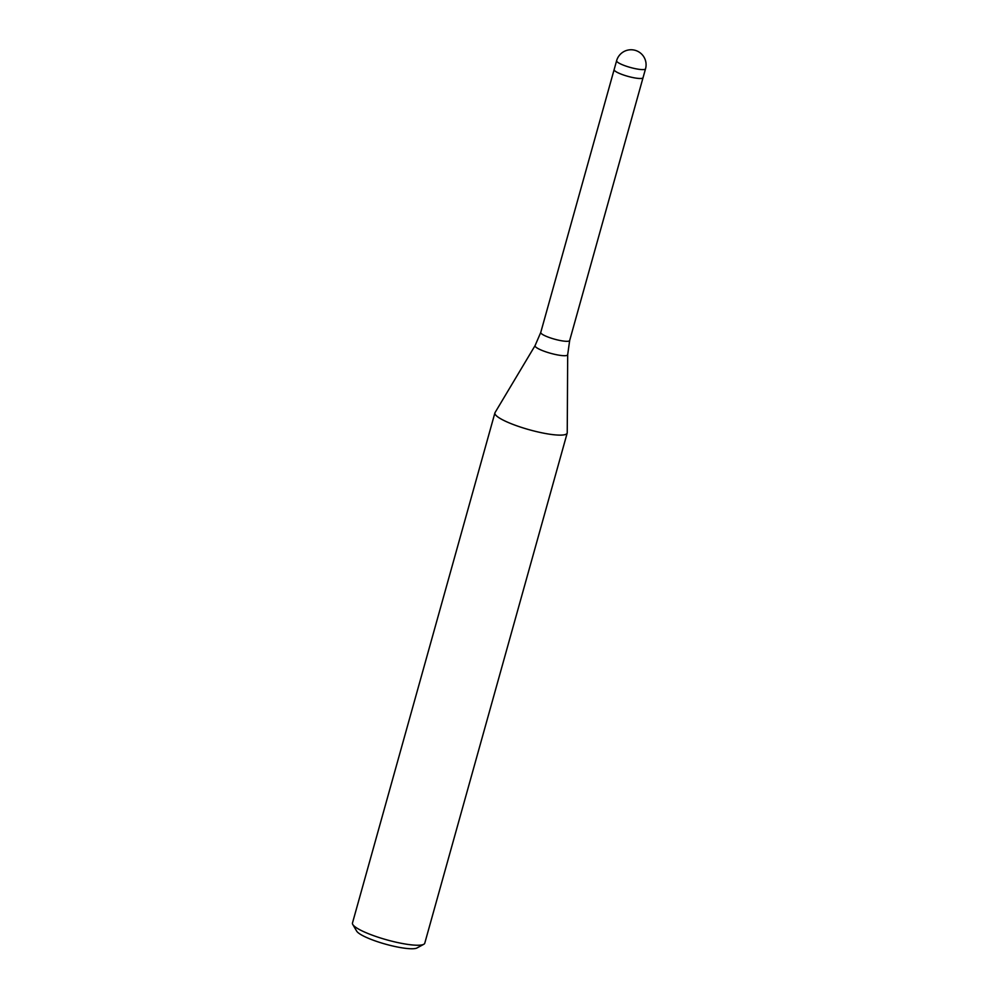 <?xml version="1.0" encoding="UTF-8"?>
<svg xmlns="http://www.w3.org/2000/svg" width="998" height="998" viewBox="0 0 998 998"><rect width="100%" height="100%" fill="white"/><g stroke="black" fill="none" stroke-linecap="round" stroke-linejoin="round"><path stroke-width="1.5" d="M616.614 60.728A15.007 2.782 15.6 0 0 623.812 65.319A15.007 2.782 15.6 0 0 638.92 69.299A15.007 2.782 15.6 0 0 643.947 69.548A15.007 2.782 15.6 0 0 645.531 68.8A15.007 15.007 0 0 0 633.156 49.9A15.007 15.007 0 0 0 616.614 60.728L540.754 332.421L535.115 345.545L495.045 412.586A37.525 6.961 15.6 0 0 512.124 424.075A37.525 6.961 15.6 0 0 550.671 434.355A37.525 6.974 15.6 0 0 567.188 433.095A37.525 6.974 15.6 0 0 567.238 432.695M495.07 412.536A37.525 6.974 15.6 0 0 494.908 412.91L352.469 923.038A37.525 6.974 15.6 0 0 352.768 924.485A37.525 6.974 15.6 0 0 408.244 944.47A37.525 6.974 15.6 0 0 423.751 944.308A37.525 6.974 15.6 0 0 424.761 943.222L567.188 433.095M494.908 412.91A37.525 6.974 15.6 0 0 512.91 424.375A37.525 6.974 15.6 0 0 550.671 434.355A37.525 6.961 15.6 0 0 567.238 432.745L567.687 354.639L569.671 340.493A15.007 2.782 15.6 0 1 563.059 341.004A15.007 2.782 15.6 0 1 547.952 337.012A15.007 2.782 15.6 0 1 540.754 332.421M352.768 924.485L356.66 931.109A31.899 5.926 15.6 0 0 403.816 948.1A31.899 5.926 15.6 0 0 417.002 947.963L423.751 944.308M636.437 78.181A15.007 2.782 15.6 0 0 641.465 78.43A15.007 2.782 15.6 0 0 643.049 77.682L645.531 68.8M614.132 69.611A15.007 2.782 15.6 0 0 624.823 75.424A15.007 2.782 15.6 0 0 641.465 78.43M535.115 345.545A16.929 3.144 15.6 0 0 542.825 350.735A16.929 3.144 15.6 0 0 560.215 355.363A16.929 3.144 15.6 0 0 567.687 354.639M643.036 77.707L569.671 340.493"/></g></svg>

